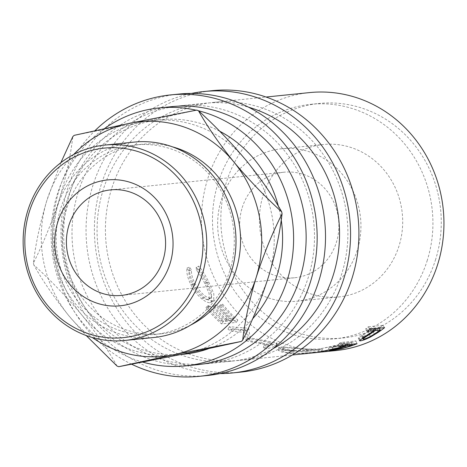 <?xml version="1.0" encoding="UTF-8"?>
<svg xmlns="http://www.w3.org/2000/svg" width="467" height="467" viewBox="0 0 467 467"><rect width="100%" height="100%" fill="white"/><g stroke="black" fill="none" stroke-linecap="round" stroke-linejoin="round"><path stroke-width="0.35" stroke-dasharray="2.33 1.75" d="M242.215 207.628A53.04 49.56 84.2 0 1 283.918 172.218A53.04 49.56 84.2 0 1 336.38 242.344A53.04 49.56 84.2 0 1 294.677 277.754A53.04 49.56 84.2 0 1 242.215 207.628M314.361 349.795L321.226 349.094L307.911 349.047L280.352 346.882L278.793 347.448L282.418 349.228L292.243 350.6L314.361 349.795L319.697 349.234L320.041 352.159L307.8 351.99L279.78 349.754L278.25 350.308L281.992 352.13L292.126 353.537L314.244 352.772M246.815 341.015A129.651 121.151 84.2 0 1 246.109 340.653L244.387 332.317L230.762 331.214A129.651 121.151 84.2 0 1 227.89 329.077L246.757 330.706A129.651 121.151 84.2 0 0 247.177 331.004L249.109 340.577L275.944 345.72A129.651 121.151 84.2 0 0 276.417 345.884L266.692 348.948A129.651 121.151 84.2 0 1 263.335 347.897L270.358 345.598L246.815 341.015L247.971 338.359L271.216 342.813L264.118 345.084L263.335 347.897M219.052 306.2A129.651 121.151 84.2 0 0 232.023 320.164L227.522 320.619A129.651 121.151 84.2 0 1 214.557 306.656L213.057 306.813A129.651 121.151 84.2 0 0 226.022 320.771L220.401 321.343A129.651 121.151 84.2 0 1 207.436 307.385L205.935 307.537A129.651 121.151 84.2 0 0 221.568 323.9L236.185 322.411A129.651 121.151 84.2 0 1 220.552 306.048L219.052 306.2L221.136 304.303A126.709 118.402 84.2 0 0 233.809 317.945L229.315 318.406A126.709 118.402 84.2 0 1 216.641 304.764L215.141 304.916A126.709 118.402 84.2 0 0 227.814 318.558L222.193 319.13A126.709 118.402 84.2 0 1 209.52 305.488L208.019 305.64A126.709 118.402 84.2 0 0 223.296 321.635L237.913 320.14A126.709 118.402 84.2 0 1 222.636 304.151L221.136 304.303M196.204 267.165L196.432 270.282C199.397 273.785 202.223 278.233 204.902 283.632L209.163 293.667L209.035 299.324L207.955 299.721C203.203 299.341 198.02 294.327 192.416 284.672C189.818 279.383 188.656 274.841 188.937 271.047L186.958 268.105C186.356 272.652 187.676 278.215 190.91 284.8C193.974 290.778 197.669 295.512 201.995 299.003C205.486 301.711 208.212 302.931 210.173 302.669L211.539 302.155L211.557 295.366L206.297 283.276C203.052 276.645 199.689 271.274 196.204 267.165L198.779 266.155L198.983 269.208C201.919 272.623 204.698 276.972 207.313 282.249L211.446 292.033L211.259 297.578L210.162 297.987C205.427 297.625 200.32 292.727 194.832 283.288C192.293 278.122 191.178 273.685 191.488 269.973L189.538 267.101C188.901 271.549 190.162 276.989 193.326 283.422C196.321 289.26 199.952 293.889 204.219 297.298C207.663 299.937 210.366 301.127 212.327 300.871L213.723 300.345L213.816 293.696L208.714 281.899C205.538 275.413 202.229 270.165 198.779 266.155M111.566 188.942A129.651 121.151 -95.8 0 0 239.804 360.355A129.651 121.151 -95.8 0 0 341.751 273.802A129.651 121.151 -95.8 0 0 213.507 102.384A129.651 121.151 -95.8 0 0 111.566 188.942M335.849 350.565A129.651 121.151 84.2 0 1 207.611 179.153A129.651 121.151 84.2 0 1 309.557 92.594M427.334 260.154A117.865 110.142 84.2 0 1 334.658 338.844A117.865 110.142 84.2 0 1 218.077 183.011A117.865 110.142 84.2 0 1 310.753 104.322A117.865 110.142 84.2 0 1 427.334 260.154M435.682 259.302A117.865 110.142 84.2 0 1 343.006 337.991A117.865 110.142 84.2 0 1 226.425 182.159A117.865 110.142 84.2 0 1 319.101 103.47A117.865 110.142 84.2 0 1 435.682 259.302M263.044 195.655A76.611 71.591 84.2 0 1 323.287 144.513A76.611 71.591 84.2 0 1 399.063 245.8A76.611 71.591 84.2 0 1 338.826 296.948A76.611 71.591 84.2 0 1 263.044 195.655M221.288 199.917A76.611 71.591 84.2 0 1 281.525 148.769A76.611 71.591 84.2 0 1 357.302 250.061A76.611 71.591 84.2 0 1 297.065 301.203A76.611 71.591 84.2 0 1 221.288 199.917M220.056 373.571A141.443 132.167 84.2 0 1 92.752 185.936A141.443 132.167 84.2 0 1 191.499 93.429M241.001 372.082A141.443 132.167 84.2 0 1 101.1 185.084A141.443 132.167 84.2 0 1 212.316 90.662M131.676 364.237A141.443 132.167 84.2 0 1 59.344 189.339A141.443 132.167 84.2 0 1 94.988 130.655M207.593 375.486A141.443 132.167 84.2 0 1 67.697 188.493A141.443 132.167 84.2 0 1 178.908 94.065M229.776 270.842A95.25 89.004 84.2 0 1 154.886 334.43A95.25 89.004 84.2 0 1 60.675 208.504A95.25 89.004 84.2 0 1 135.57 144.916A95.25 89.004 84.2 0 1 229.776 270.842M134.227 142.091A98.193 91.76 -95.8 0 0 57.015 207.646A98.193 91.76 -95.8 0 0 154.139 337.466M190.624 325.102A95.25 89.004 84.2 0 1 161.15 333.788A95.25 89.004 84.2 0 1 66.939 207.862A95.25 89.004 84.2 0 1 141.834 144.274A95.25 89.004 84.2 0 1 172.451 146.836M73.634 154.524A117.865 110.142 -95.8 0 0 46.863 200.46C40.156 222.759 35.679 243.611 33.437 263.026C43.565 242.752 52.211 221.475 59.391 199.181A117.865 110.142 -95.8 0 0 81.684 314.857A117.865 110.142 -95.8 0 0 175.971 355.013A117.865 110.142 -95.8 0 0 186.31 353.426A117.865 110.142 -95.8 0 0 268.648 276.33A117.865 110.142 -95.8 0 0 246.354 160.66A117.865 110.142 -95.8 0 0 152.067 120.498A117.865 110.142 -95.8 0 0 141.723 122.085A117.865 110.142 -95.8 0 0 59.391 199.181C66.098 176.888 70.57 156.031 72.811 136.621M219.688 131.221A117.865 110.142 -95.8 0 0 160.415 119.645A117.865 110.142 -95.8 0 0 67.738 198.335A117.865 110.142 -95.8 0 0 184.325 354.167M208.13 348.837A117.865 110.142 -95.8 0 0 252.589 318.85M142.756 362.106A129.651 121.151 84.2 0 1 57.278 194.476A129.651 121.151 84.2 0 1 104.462 128.583M198.043 364.616A129.651 121.151 84.2 0 1 69.805 193.198A129.651 121.151 84.2 0 1 171.751 106.645M78.158 192.346A129.651 121.151 -95.8 0 0 206.396 363.764A129.651 121.151 -95.8 0 0 308.343 277.205A129.651 121.151 -95.8 0 0 180.104 105.793A129.651 121.151 -95.8 0 0 78.158 192.346M273.183 348.551A129.651 121.151 84.2 0 1 231.451 361.207A129.651 121.151 84.2 0 1 103.213 189.795A129.651 121.151 84.2 0 1 205.159 103.236A129.651 121.151 84.2 0 1 248.584 107.212M196.14 110.212A129.651 121.151 84.2 0 1 198.539 110.784M281.222 219.992A117.865 110.142 -95.8 0 0 278.385 206.216M117.036 366.064C107.988 349.906 96.202 332.837 81.684 314.857C66.857 297.14 50.897 280.498 33.805 264.923C42.853 281.081 54.639 298.15 69.157 316.13A117.865 110.142 -95.8 0 0 92.285 337.513M33.437 263.026A135.547 126.662 -95.8 0 0 33.805 264.923M74.16 135.354L141.723 122.085L196.759 110.095M60.873 162.662L46.863 200.46A117.865 110.142 -95.8 0 0 69.157 316.13L86.179 335.516M316.608 352.521C311.793 353.256 304.175 353.548 293.766 353.396L285.203 352.311L281.975 350.939L283.183 350.519L316.608 352.521L317.805 352.381L317.566 349.439L316.34 349.585L316.608 352.521M293.877 350.454L285.57 349.398L282.447 348.055L283.673 347.629L316.34 349.585C311.553 350.314 304.064 350.606 293.877 350.454L293.766 353.396M283.673 347.629L283.183 350.519M306.247 349.193L306.13 352.136M333.263 350.203L332.697 347.314C335.68 346.963 339.667 346.07 344.646 344.623A126.709 118.402 84.2 0 0 351.353 342.346L346.485 342.842L332.235 347.314L332.813 350.203M351.99 344.214L351.353 342.346M347.121 344.71L346.485 342.842M363.466 339.24L362.211 336.602C365.031 335.989 368.615 334.279 372.952 331.482A126.709 118.402 84.2 0 0 378.714 327.519L373.839 328.015L368.3 331.821C363.332 334.757 361.3 336.351 362.211 336.602L361.715 336.514L362.515 338.178M379.175 328.231L378.714 327.519M374.3 328.727L373.839 328.015M369.415 333.753L368.3 331.821M247.971 338.359A126.709 118.402 84.2 0 1 247.282 338.003L245.84 329.83L232.28 328.78A126.709 118.402 84.2 0 1 229.472 326.696L248.246 328.248A126.709 118.402 84.2 0 0 248.66 328.54L250.271 337.927L276.768 342.924A126.709 118.402 84.2 0 0 277.229 343.087L267.398 346.111A126.709 118.402 84.2 0 1 264.118 345.084M342.416 345.189L341.4 342.439L356.017 340.951A126.709 118.402 84.2 0 1 348.919 343.584L340.513 345.994L328.552 347.985L329.054 350.892M341.4 342.439A126.709 118.402 84.2 0 1 338.236 343.683L344.985 342.994A126.709 118.402 84.2 0 1 342.393 343.928L322.294 348.341A126.709 118.402 84.2 0 1 318.19 349.129L338.406 345.23L329.369 347.956L329.86 350.863M368.34 326.777L382.958 325.289A126.709 118.402 84.2 0 1 376.887 329.714L369.309 334.349C364.604 336.684 361.23 337.95 359.181 338.155L358.265 338.026L362.164 334.956L370.115 329.76A126.709 118.402 84.2 0 0 372.339 328.167L365.597 328.856A126.709 118.402 84.2 0 0 368.34 326.777L369.981 329.165M206.297 283.276L208.714 281.899M210.173 302.669L212.327 300.871M201.995 299.003L204.219 297.298M190.91 284.8L193.326 283.422M186.958 268.105L189.538 267.101M188.937 271.047L191.488 269.973M192.416 284.672L194.832 283.288M207.955 299.721L210.162 297.987M204.902 283.632L207.313 282.249M196.432 270.282L198.983 269.208M221.568 323.9L223.296 321.635M236.185 322.411L237.913 320.14M205.935 307.537L208.019 305.64M207.436 307.385L209.52 305.488M220.401 321.343L222.193 319.13M226.022 320.771L227.814 318.558M213.057 306.813L215.141 304.916M214.557 306.656L216.641 304.764M227.522 320.619L229.315 318.406M232.023 320.164L233.809 317.945M220.552 306.048L222.636 304.151M247.282 338.003L246.109 340.653M245.84 329.83L244.387 332.317M232.28 328.78L230.762 331.214M229.472 326.696L227.89 329.077M248.246 328.248L246.757 330.706M248.66 328.54L247.177 331.004M250.271 337.927L249.109 340.577M276.768 342.924L275.944 345.72M277.229 343.087L276.417 345.884M267.398 346.111L266.692 348.948M271.216 342.813L270.358 345.598M307.8 351.99L307.911 349.047M292.126 353.537L292.243 350.6M279.78 349.754L280.352 346.882M357.033 343.7L356.017 340.951M339.182 346.461L338.236 343.683M345.621 344.868L344.985 342.994M343.274 346.73L342.393 343.928M322.866 351.225L322.294 348.341M318.669 352.036L318.19 349.129M339.194 348.061L338.406 345.23M341.173 348.861L340.513 345.994M384.598 327.676L382.958 325.289M367.179 331.29L365.597 328.856M372.806 328.879L372.339 328.167M363.501 337.548L362.164 334.956M359.987 339.964L359.181 338.155M370.64 336.946L369.309 334.349M345.434 347.454L344.646 344.623M340.706 347.903L339.912 345.072M374.4 334.01L372.952 331.482M349.771 346.397L348.919 343.584M371.644 332.23L370.115 329.76M378.013 331.582L376.887 329.714M110.615 189.882L283.918 172.218M239.804 360.355L292.354 355.002M334.658 338.844L343.006 337.991M281.525 148.769L323.287 144.513M154.886 334.43L161.15 333.788M175.971 355.013L181.132 354.488M206.396 363.764L231.451 361.207M180.104 105.793L205.159 103.236M152.067 120.498L160.415 119.645M135.57 144.916L141.834 144.274M297.065 301.203L338.826 296.948M282.447 348.055L281.975 350.939M310.753 104.322L319.101 103.47M213.723 300.345L211.539 302.155M211.259 297.578L209.035 299.324M321.226 349.094L321.541 352.025M278.793 347.448L278.25 350.308M358.265 338.026L359.467 340.706M213.507 102.384L266.056 97.031M121.373 295.418L294.677 277.754"/><path stroke-width="0.7" d="M57.762 222.164A63.249 59.099 84.2 0 1 132.505 183.146A63.249 59.099 84.2 0 1 170.052 263.563A63.249 59.099 84.2 0 1 95.303 302.587A63.249 59.099 84.2 0 1 57.762 222.164M163.076 260.008A53.04 49.56 -95.8 0 0 110.615 189.882A53.04 49.56 -95.8 0 0 68.912 225.292A53.04 49.56 -95.8 0 0 121.373 295.418A53.04 49.56 -95.8 0 0 163.076 260.008M384.598 327.676A129.651 121.151 84.2 0 1 378.393 332.206L370.64 336.946C365.842 339.334 362.415 340.63 360.366 340.828L359.467 340.706L363.501 337.548L371.644 332.23A129.651 121.151 84.2 0 0 373.921 330.601L367.179 331.29A129.651 121.151 84.2 0 0 369.981 329.165L384.598 327.676M329.825 350.635L339.194 348.061L318.669 352.036A129.651 121.151 84.2 0 0 322.866 351.225L343.274 346.73A129.651 121.151 84.2 0 0 345.93 345.773L339.182 346.461A129.651 121.151 84.2 0 0 342.416 345.189L357.033 343.7A129.651 121.151 84.2 0 1 349.771 346.397L341.173 348.861L329.054 350.892M314.244 352.772L320.788 352.089M266.056 97.031L309.557 92.594A129.651 121.151 84.2 0 1 437.795 264.013A129.651 121.151 84.2 0 1 335.849 350.565L321.465 352.036M191.499 93.429A141.443 132.167 84.2 0 1 203.962 91.514A141.443 132.167 84.2 0 1 343.858 278.507A141.443 132.167 84.2 0 1 232.648 372.935A141.443 132.167 84.2 0 1 220.056 373.571M203.962 91.514L212.316 90.662A141.443 132.167 84.2 0 1 352.211 277.661A141.443 132.167 84.2 0 1 241.001 372.082L232.648 372.935M94.988 130.655A141.443 132.167 84.2 0 1 170.554 94.918A141.443 132.167 84.2 0 1 310.45 281.916A141.443 132.167 84.2 0 1 199.24 376.338A141.443 132.167 84.2 0 1 131.676 364.237M170.554 94.918L178.908 94.065A141.443 132.167 84.2 0 1 318.803 281.064A141.443 132.167 84.2 0 1 207.593 375.486L199.24 376.338M29.357 211.697A95.25 89.004 -95.8 0 0 85.893 332.802A95.25 89.004 -95.8 0 0 198.457 274.036A95.25 89.004 -95.8 0 0 141.921 152.925A95.25 89.004 -95.8 0 0 29.357 211.697M202.118 274.894A98.193 91.76 84.2 0 1 124.911 340.449A98.193 91.76 84.2 0 1 27.787 210.623A98.193 91.76 84.2 0 1 104.993 145.068A98.193 91.76 84.2 0 1 202.118 274.894M124.911 340.449L154.139 337.466A98.193 91.76 -95.8 0 0 231.346 271.911A98.193 91.76 -95.8 0 0 134.227 142.091L104.993 145.068M172.451 146.836A95.25 89.004 84.2 0 1 236.039 270.206A95.25 89.004 84.2 0 1 190.624 325.102M181.132 354.488L184.325 354.167A117.865 110.142 -95.8 0 0 208.13 348.837M252.589 318.85A117.865 110.142 -95.8 0 0 277.001 275.477A117.865 110.142 -95.8 0 0 281.222 219.992M198.539 110.784A129.651 121.151 84.2 0 1 287.462 279.336A129.651 121.151 84.2 0 1 185.516 365.889A129.651 121.151 84.2 0 1 142.756 362.106M104.462 128.583A129.651 121.151 84.2 0 1 159.224 107.918L171.751 106.645A129.651 121.151 84.2 0 1 299.989 278.058A129.651 121.151 84.2 0 1 198.043 364.616L185.516 365.889M248.584 107.212A129.651 121.151 84.2 0 1 333.397 274.654A129.651 121.151 84.2 0 1 273.183 348.551M159.224 107.918A129.651 121.151 84.2 0 1 196.14 110.212M278.385 206.216A117.865 110.142 -95.8 0 0 219.688 131.221M92.285 337.513A117.865 110.142 -95.8 0 0 173.782 354.704L241.346 341.435L186.31 353.426L118.746 366.7L173.782 354.704A117.865 110.142 -95.8 0 0 256.12 277.608A117.865 110.142 -95.8 0 0 233.827 161.932A117.865 110.142 -95.8 0 0 129.196 123.364A117.865 110.142 -95.8 0 0 73.634 154.524M86.179 335.516L117.036 366.064A135.547 126.662 -95.8 0 0 118.746 366.7M282.068 213.763C279.815 233.231 275.337 254.089 268.648 276.33C261.45 298.676 252.799 319.953 242.694 340.169C244.953 320.701 249.425 299.849 256.12 277.608C263.318 255.262 271.963 233.979 282.068 213.763A135.547 126.662 -95.8 0 0 281.706 211.866C264.812 196.508 248.853 179.865 233.827 161.932C219.461 144.175 207.681 127.106 198.475 110.726C215.363 126.084 231.323 142.727 246.354 160.66C260.714 178.417 272.5 195.492 281.706 211.866M241.346 341.435A135.547 126.662 -95.8 0 0 242.694 340.169M198.475 110.726A135.547 126.662 -95.8 0 0 196.759 110.095L129.196 123.364L74.16 135.354A135.547 126.662 -95.8 0 0 72.811 136.621L60.873 162.662M340.706 347.903L333.263 350.203C336.275 349.853 340.332 348.937 345.434 347.454A129.651 121.151 84.2 0 0 352.299 345.125L347.425 345.621L340.706 347.903L340.571 347.43M332.749 349.876L333.263 350.203M369.753 334.343C364.674 337.349 362.579 338.984 363.466 339.24C366.309 338.622 369.952 336.876 374.4 334.01A129.651 121.151 84.2 0 0 380.296 329.953L375.421 330.449L369.753 334.343L369.415 333.753M362.515 338.178L362.982 339.153L363.466 339.24M352.299 345.125L351.99 344.214M347.425 345.621L347.121 344.71M380.296 329.953L379.175 328.231M375.421 330.449L374.3 328.727M345.93 345.773L345.621 344.868M373.921 330.601L372.806 328.879M360.366 340.828L359.987 339.964M370.64 336.946L370.372 336.427M349.771 346.397L349.672 346.07M378.393 332.206L378.013 331.582M292.354 355.002L314.665 352.725"/></g></svg>
